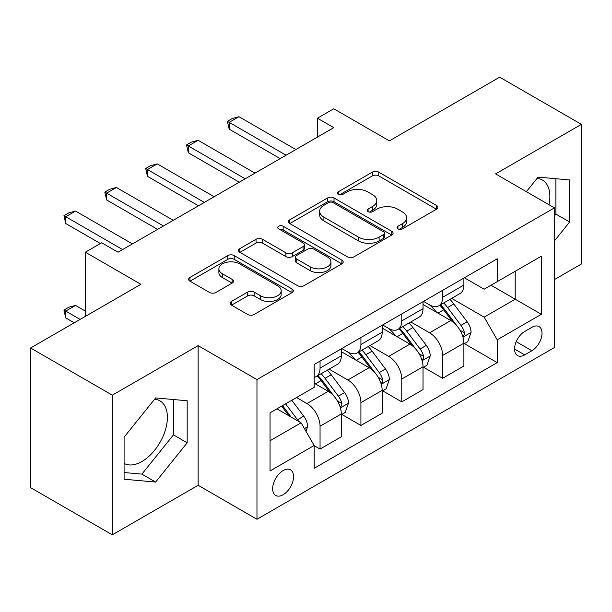 <?xml version="1.0" encoding="UTF-8"?>
<svg xmlns="http://www.w3.org/2000/svg" width="612" height="612" viewBox="0 0 612 612"><rect width="100%" height="100%" fill="white"/><g stroke="black" fill="none" stroke-linecap="round" stroke-linejoin="round"><path stroke-width="0.92" d="M397.945 228.865A3.175 1.836 0 0 0 402.436 228.865L436.532 209.182A4.536 2.616 0 0 0 437.855 207.33A4.536 2.616 0 0 0 436.532 205.479L378.774 172.133A4.536 2.616 0 0 0 372.356 172.133L338.268 191.816A3.175 1.836 0 0 0 337.334 193.117A3.175 1.836 0 0 0 338.268 194.409A3.175 1.836 0 0 0 342.758 194.409L347.172 191.862A14.52 8.384 0 0 1 367.705 191.862L372.517 194.639A14.52 8.384 0 0 1 376.77 200.568A14.52 8.384 0 0 1 372.517 206.496L368.103 209.044A3.175 1.836 0 0 0 367.177 210.344A3.175 1.836 0 0 0 368.103 211.637A3.175 1.836 0 0 0 372.601 211.637L377.007 209.09A14.52 8.384 0 0 1 397.548 209.09L402.359 211.867A14.52 8.384 0 0 1 406.613 217.796A14.52 8.384 0 0 1 402.359 223.724L397.945 226.272A3.175 1.836 0 0 0 397.02 227.572A3.175 1.836 0 0 0 397.945 228.865L397.945 226.272M124.091 463.414A36.054 20.816 120 0 0 141.907 461.509A36.054 20.816 120 0 0 165.462 429.731A36.054 20.816 120 0 0 159.931 400.845A36.054 20.816 120 0 0 154.614 399.208M283.119 494.726A14.795 8.537 120 0 0 292.781 481.69A14.795 8.537 120 0 0 290.516 469.832A14.795 8.537 120 0 0 283.119 470.567A14.795 8.537 120 0 0 273.457 483.602A14.795 8.537 120 0 0 275.721 495.46A14.795 8.537 120 0 0 283.119 494.726M537.068 178.398A36.054 20.816 -60 0 1 542.385 180.035A36.054 20.816 -60 0 1 548.979 204.714M231.504 301.433A4.536 2.616 0 0 0 230.173 303.284A4.536 2.616 0 0 0 231.504 305.143L247.707 314.492A4.536 2.616 0 0 0 254.118 314.492L291.985 292.635A4.536 2.616 0 0 0 293.309 290.784A4.536 2.616 0 0 0 291.985 288.933L234.228 255.587A4.536 2.616 0 0 0 227.809 255.587L189.95 277.443A4.536 2.616 0 0 0 188.618 279.302A4.536 2.616 0 0 0 189.95 281.153L209.526 292.452A4.536 2.616 0 0 0 215.937 292.452L232.139 283.096A4.536 2.616 0 0 0 233.47 281.245A4.536 2.616 0 0 0 232.139 279.393L222.439 273.786A12.141 7.007 0 0 1 218.882 268.829A12.141 7.007 0 0 1 226.371 262.357A12.141 7.007 0 0 1 239.606 263.879L277.626 285.827A12.141 7.007 0 0 1 281.176 290.784A12.141 7.007 0 0 1 273.686 297.256A12.141 7.007 0 0 1 260.46 295.741L254.118 292.077A4.536 2.616 0 0 0 247.707 292.077L231.504 301.433L231.504 305.143M554.434 279.577L581.4 264.009L581.4 124.351L499.683 77.173L389.354 140.867L333.785 108.783L317.444 118.215L333.785 127.656L118.04 252.213L101.699 242.773L85.351 252.213L85.351 316.381M112.317 395.168L112.317 534.827L198.127 485.293L198.127 345.635L112.317 395.168L30.6 347.991L140.921 284.297L85.351 252.213M198.127 345.635L256.971 379.601L554.434 207.866L554.434 347.524L256.971 519.259L256.971 379.601M581.4 124.351L495.59 173.892L554.434 207.866M347.494 256.887A4.536 2.616 0 0 0 353.912 256.887L391.772 235.023A4.536 2.616 0 0 0 393.095 233.172A4.536 2.616 0 0 0 391.772 231.321L334.014 197.974A4.536 2.616 0 0 0 327.596 197.974L289.736 219.838A4.536 2.616 0 0 0 288.405 221.689A4.536 2.616 0 0 0 289.736 223.541L347.494 256.887M279.936 229.554A3.175 1.836 0 0 1 283.157 229.997L283.157 226.226L341.878 260.123A4.536 2.616 0 0 1 343.202 261.974A4.536 2.616 0 0 1 341.878 263.833L304.019 285.689A4.536 2.616 0 0 1 297.6 285.689L239.843 252.343L239.843 248.64A4.536 2.616 0 0 0 238.512 250.492A4.536 2.616 0 0 0 239.843 252.343M239.843 248.64L256.046 239.284A4.536 2.616 0 0 1 262.464 239.284L285.888 252.81A4.536 2.616 0 0 0 292.307 252.81L303.055 246.605A4.536 2.616 0 0 0 304.378 244.746A4.536 2.616 0 0 0 303.055 242.895L278.667 228.819A3.175 1.836 0 0 1 277.733 227.519A3.175 1.836 0 0 1 279.699 225.828A3.175 1.836 0 0 1 283.157 226.226M112.317 534.827L30.6 487.649L30.6 347.991M531.874 327.328L524.683 331.482A14.328 8.277 120 0 0 515.327 344.105A14.328 8.277 120 0 0 517.523 355.587A14.328 8.277 120 0 0 524.683 354.883L531.874 350.73A14.328 8.277 120 0 0 541.237 338.099A14.328 8.277 120 0 0 539.042 326.617A14.328 8.277 120 0 0 531.874 327.328M464.378 277.787L484.153 289.201L497.227 281.658L497.227 258.815L314.17 364.507L314.17 387.342L270.045 412.817L270.045 470.949L314.17 445.467L314.17 468.302L497.227 362.618L497.227 339.782L484.153 317.138L451.648 298.373M497.227 281.658L541.36 256.176L541.36 314.308L497.227 339.782M198.127 485.293L256.971 519.259M317.444 118.215L317.444 137.088M491.015 285.238L515.205 299.207L515.205 271.277L541.36 256.176M484.153 317.138L515.205 299.207L541.36 314.308M270.045 440.747L301.096 422.823L276.907 408.854M314.17 445.658L320.053 449.055L320.053 426.22A18.49 10.679 -120 0 0 306.979 403.568L296.522 397.532M320.053 449.055L341.305 436.784L341.305 413.949A18.49 10.679 -120 0 0 328.231 391.305L314.17 383.188M341.794 414.423L360.919 425.462L360.919 402.627A18.49 10.679 -120 0 0 347.838 379.983L329.065 369.143M360.919 425.462L382.163 413.199L382.163 390.364A18.49 10.679 -120 0 0 369.09 367.713L341.305 351.671M382.653 390.831L401.778 401.87L401.778 379.035A18.49 10.679 -120 0 0 388.704 356.391L369.931 345.55M401.778 401.87L423.022 389.607L423.022 366.772A18.49 10.679 -120 0 0 409.948 344.12L382.163 328.078M423.512 367.238L442.637 378.285L442.637 355.45A18.49 10.679 -120 0 0 429.563 332.798L410.79 321.958M442.637 378.285L463.888 366.014L463.888 343.179A18.49 10.679 -120 0 0 450.807 320.535L423.022 304.493M423.512 301.379L429.563 304.868A18.49 10.679 -120 0 0 438.812 305.786A18.49 10.679 -120 0 0 442.637 297.317L442.637 290.333M382.653 324.964L388.704 328.46A18.49 10.679 -120 0 0 397.945 329.371A18.49 10.679 -120 0 0 401.778 320.91L401.778 313.925M341.794 348.557L347.838 352.045A18.49 10.679 -120 0 0 357.087 352.963A18.49 10.679 -120 0 0 360.919 344.502L360.919 337.518M464.378 343.653L497.227 362.618M438.812 305.786L460.056 293.515A18.49 10.679 -120 0 0 463.888 285.054L463.888 278.07M397.945 329.371L419.197 317.108A18.49 10.679 -120 0 0 423.022 308.639L423.022 301.655M357.087 352.963L378.331 340.7A18.49 10.679 -120 0 0 382.163 332.232L382.163 325.247M314.17 377.306A18.49 10.679 -120 0 0 316.228 376.556L337.472 364.285A18.49 10.679 -120 0 0 341.305 355.824L341.305 348.84M316.228 376.556A18.49 10.679 -120 0 0 320.053 368.087L320.053 361.111M301.096 422.823L314.17 445.467M554.434 240.914L569.634 222.003L569.634 179.943L538.086 177.128L526.397 191.671M124.091 479.234L155.632 482.057L187.18 442.813L187.18 400.753L155.632 397.938L124.091 437.175L124.091 479.234M554.434 215.906L555.903 214.078L555.903 178.719M555.903 214.078L569.634 222.003M124.091 472.533L141.907 474.124L173.448 434.887L173.448 399.529M173.448 434.887L187.18 442.813M141.907 474.124L155.632 482.057M399.215 229.316L402.359 227.496A14.52 8.384 0 0 0 406.613 221.575L406.613 217.796M376.77 200.568L376.77 204.347A14.52 8.384 0 0 1 372.517 210.268L369.373 212.089M436.471 209.22L378.774 175.912A4.536 2.616 0 0 0 372.356 175.912L339.538 194.861M391.711 235.062L334.014 201.753A4.536 2.616 0 0 0 327.596 201.753L289.797 223.571M383.747 234.472A3.175 1.836 0 0 0 384.68 233.172A3.175 1.836 0 0 0 383.747 231.879L333.05 202.61A3.175 1.836 0 0 0 328.56 202.61L323.909 205.295A14.52 8.384 0 0 0 319.655 211.224A14.52 8.384 0 0 0 323.909 217.145L358.563 237.158A14.52 8.384 0 0 0 379.096 237.158L383.747 234.472L383.747 238.244A3.175 1.836 0 0 0 384.68 236.943L384.68 233.172M319.655 211.224L319.655 214.996A14.52 8.384 0 0 0 323.909 220.924L323.909 217.145M383.747 238.244L379.096 240.929A14.52 8.384 0 0 1 358.563 240.929L323.909 220.924M239.904 252.381L256.046 243.063L256.046 239.284M304.378 244.746L304.378 248.526A4.536 2.616 0 0 1 303.055 250.377L292.307 256.581A4.536 2.616 0 0 1 285.888 256.581L262.464 243.063A4.536 2.616 0 0 0 256.046 243.063M283.157 229.997L341.817 263.864M310.192 266.84A12.141 7.007 0 0 0 323.419 268.362A12.141 7.007 0 0 0 330.916 261.882A12.141 7.007 0 0 0 327.359 256.933L313.964 249.199A4.536 2.616 0 0 0 307.545 249.199L296.797 255.403A4.536 2.616 0 0 0 295.466 257.254A4.536 2.616 0 0 0 296.797 259.106L310.192 266.84L310.192 270.619A12.141 7.007 0 0 0 323.419 272.133A12.141 7.007 0 0 0 330.916 265.662L330.916 261.882M295.466 257.254L295.466 261.026A4.536 2.616 0 0 0 296.797 262.885L296.797 259.106M310.192 270.619L296.797 262.885M281.176 290.784L281.176 294.556A12.141 7.007 0 0 1 273.686 301.035A12.141 7.007 0 0 1 260.46 299.513L254.118 295.856A4.536 2.616 0 0 0 247.707 295.856L231.558 305.174M218.882 268.829L218.882 272.608A12.141 7.007 0 0 0 222.439 277.565L222.439 273.786M232.086 283.134L222.439 277.565M291.924 292.674L234.228 259.358A4.536 2.616 0 0 0 227.809 259.358L190.011 281.183M463.888 343.936L467.805 341.672L471.072 332.232A12.248 7.076 -120 0 0 467.163 321.797L453.806 303.973A35.366 20.418 -120 0 0 449.95 299.352M436.67 312.365A35.366 20.418 -120 0 0 429.425 304.791M462.771 336.432L464.194 334.894L464.462 332.752A12.248 7.076 -120 0 0 460.958 325.385L447.602 307.561A35.366 20.418 -120 0 0 443.738 302.932M440.449 304.837A29.353 16.945 60 0 1 445.268 310.315L456.567 325.4M439.814 305.197A35.366 20.418 60 0 1 443.677 309.825L452.559 321.675M286.056 155.211L229.179 122.369L229.179 129.163L227.381 121.329L232.285 118.499L238.986 116.708L295.864 149.55M280.174 158.607L229.179 129.163M238.986 116.708L229.179 122.369L227.381 121.329M423.022 367.521L426.947 365.257L430.213 355.824A12.248 7.076 -120 0 0 426.304 345.39L412.947 327.565A35.366 20.418 -120 0 0 409.091 322.937M395.803 335.957A35.366 20.418 -120 0 0 388.566 328.384M421.905 360.024L423.336 358.479L423.603 356.345A12.248 7.076 -120 0 0 420.092 348.978L406.735 331.146A35.366 20.418 -120 0 0 402.88 326.525M399.59 328.43A29.353 16.945 60 0 1 404.41 333.907L415.709 348.993M398.955 328.789A35.366 20.418 60 0 1 402.818 333.41L411.692 345.267M382.163 391.114L386.088 388.85L389.354 379.417A12.248 7.076 -120 0 0 385.445 368.982L372.088 351.15A35.366 20.418 -120 0 0 368.233 346.53M354.945 359.55A35.366 20.418 -120 0 0 347.708 351.969M381.047 383.609L382.469 382.072L382.737 379.937A12.248 7.076 -120 0 0 379.233 372.57L365.877 354.738A35.366 20.418 -120 0 0 362.021 350.118M358.731 352.015A29.353 16.945 60 0 1 363.543 357.492L374.85 372.586M358.097 352.382A35.366 20.418 60 0 1 361.952 357.003L370.834 368.86M341.305 414.707L345.229 412.442L348.496 403.002A12.248 7.076 -120 0 0 344.587 392.575L331.23 374.743A35.366 20.418 -120 0 0 327.366 370.122M340.188 407.202L341.611 405.664L341.878 403.53A12.248 7.076 -120 0 0 338.375 396.155L325.018 378.331A35.366 20.418 -120 0 0 321.155 373.71M317.865 375.607A29.353 16.945 60 0 1 322.685 381.085L333.991 396.171M317.238 375.975A35.366 20.418 60 0 1 321.093 380.595L329.975 392.445M245.198 178.796L188.32 145.962L188.32 152.755L186.522 144.922L191.426 142.091L198.127 140.301L255.005 173.135M239.315 182.192L188.32 152.755M198.127 140.301L188.32 145.962L186.522 144.922M204.339 202.388L147.461 169.555L147.461 176.348L145.664 168.514L150.567 165.684L157.269 163.886L214.146 196.727M198.456 205.785L147.461 176.348M157.269 163.886L147.461 169.555L145.664 168.514M163.481 225.981L106.603 193.14L106.603 199.933L104.805 192.107L109.709 189.276L116.41 187.479L173.288 220.32M157.598 229.378L106.603 199.933M116.41 187.479L106.603 193.14L104.805 192.107M306 431.315L307.629 426.595A12.248 7.076 -120 0 0 303.72 416.16L291.802 400.256M298.625 421.393A12.248 7.076 -120 0 0 297.516 419.748L285.597 403.836M282.522 405.611L291.09 417.04M281.673 406.1L288.933 415.8M85.351 311.095L75.544 305.434L65.736 311.095L80.118 319.403M65.736 317.888L63.939 310.055L65.736 311.095L65.736 317.888L74.236 322.799M63.939 310.055L68.842 307.224L75.544 305.434M122.614 249.574L65.736 216.732L65.736 223.525L63.939 215.692L68.842 212.861L75.544 211.071L132.422 243.905M100.391 243.53L65.736 223.525M75.544 211.071L65.736 216.732L63.939 215.692M306.979 403.568L328.231 391.305M347.838 379.983L369.09 367.713M388.704 356.391L409.948 344.12M429.563 332.798L450.807 320.535M442.637 297.317L463.888 285.054M442.637 355.45L463.888 343.179M401.778 379.035L423.022 366.772M401.778 320.91L423.022 308.639M360.919 402.627L382.163 390.364M360.919 344.502L382.163 332.232M320.053 426.22L341.305 413.949M320.053 368.087L341.305 355.824M516.199 341.68L531.874 350.73M514.554 349.031L524.683 354.883M402.359 227.496L402.359 223.724M368.103 211.637L368.103 209.044M372.517 210.268L372.517 206.496M338.268 194.409L338.268 191.816M372.356 175.912L372.356 172.133M378.774 175.912L378.774 172.133M436.532 209.182L436.532 205.479M289.736 223.541L289.736 219.838M327.596 201.753L327.596 197.974M334.014 201.753L334.014 197.974M391.772 235.023L391.772 231.321M358.563 240.929L358.563 237.158M379.096 240.929L379.096 237.158M262.464 243.063L262.464 239.284M285.888 256.581L285.888 252.81M292.307 256.581L292.307 252.81M303.055 250.377L303.055 246.605M341.878 263.833L341.878 260.123M247.707 295.856L247.707 292.077M254.118 295.856L254.118 292.077M260.46 299.513L260.46 295.741M232.139 283.096L232.139 279.393M189.95 281.153L189.95 277.443M227.809 259.358L227.809 255.587M234.228 259.358L234.228 255.587M291.985 292.635L291.985 288.933M462.97 337.105L470.995 332.469M447.602 307.561L453.806 303.973M437.97 313.115L443.677 309.825M460.958 325.385L467.163 321.797M459.987 330.166L464.462 332.752M422.112 360.69L430.137 356.062M406.735 331.146L412.947 327.565M397.104 336.707L402.818 333.41M420.092 348.978L426.304 345.39M419.121 353.759L423.603 356.345M381.245 384.282L389.27 379.654M365.877 354.738L372.088 351.15M356.245 360.3L361.952 357.003M379.233 372.57L385.445 368.982M378.262 377.352L382.737 379.937M340.387 407.875L348.412 403.239M325.018 378.331L331.23 374.743M315.387 383.892L321.093 380.595M338.375 396.155L344.587 392.575M337.403 400.944L341.878 403.53M304.447 428.622L307.553 426.832M297.516 419.748L303.72 416.16"/></g></svg>
